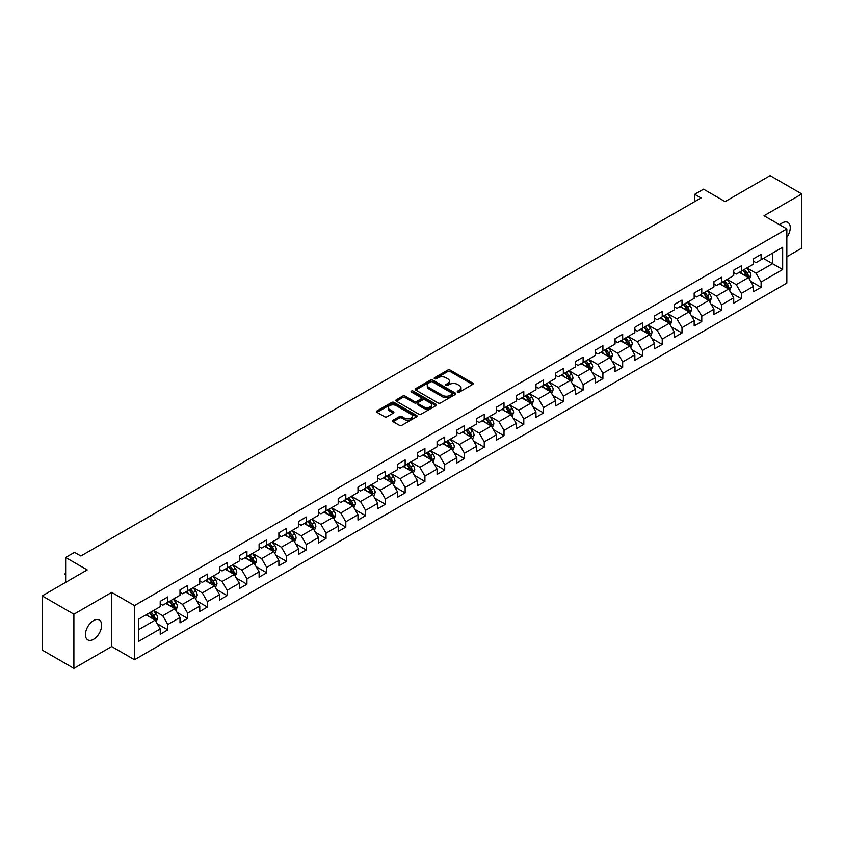 <?xml version="1.0" encoding="UTF-8"?>
<svg xmlns="http://www.w3.org/2000/svg" width="844" height="844" viewBox="0 0 844 844"><rect width="100%" height="100%" fill="white"/><g stroke="black" fill="none" stroke-linecap="round" stroke-linejoin="round"><path stroke-width="1.27" d="M457.659 392.091A1.234 0.707 0 0 0 459.4 392.091L472.619 384.453A1.762 1.013 0 0 0 473.136 383.735A1.762 1.013 0 0 0 472.619 383.018L450.221 370.083A1.762 1.013 0 0 0 447.731 370.083L434.512 377.722A1.234 0.707 0 0 0 436.253 378.724L437.962 377.732A5.634 3.249 0 0 1 445.927 377.732L447.795 378.819A5.634 3.249 0 0 1 449.441 381.108A5.634 3.249 0 0 1 447.795 383.408L446.086 384.4A1.234 0.707 0 0 0 447.826 385.402L449.536 384.421A5.634 3.249 0 0 1 457.501 384.421L459.368 385.497A5.634 3.249 0 0 1 461.014 387.797A5.634 3.249 0 0 1 459.368 390.097L457.659 391.078A1.234 0.707 0 0 0 457.659 392.091L457.659 391.078M93.536 639.298A11.478 6.625 120 0 0 101.037 629.191A11.478 6.625 120 0 0 99.275 619.992A11.478 6.625 120 0 0 93.536 620.562A11.478 6.625 120 0 0 86.046 630.668A11.478 6.625 120 0 0 87.808 639.868A11.478 6.625 120 0 0 93.536 639.298M786.84 237.301A11.478 6.625 120 0 0 787.885 222.426A11.478 6.625 120 0 0 782.156 222.995A11.478 6.625 120 0 0 779.729 224.82M393.104 420.228A1.762 1.013 0 0 0 392.597 420.945A1.762 1.013 0 0 0 393.104 421.662L399.391 425.292A1.762 1.013 0 0 0 401.881 425.292L416.567 416.82A1.762 1.013 0 0 0 417.084 416.103A1.762 1.013 0 0 0 416.567 415.385L394.169 402.451A1.762 1.013 0 0 0 391.679 402.451L376.994 410.922A1.762 1.013 0 0 0 376.477 411.64A1.762 1.013 0 0 0 376.994 412.368L384.59 416.746A1.762 1.013 0 0 0 387.069 416.746L393.357 413.117A1.762 1.013 0 0 0 393.874 412.399A1.762 1.013 0 0 0 393.357 411.682L389.59 409.509A4.705 2.722 0 0 1 388.219 407.589A4.705 2.722 0 0 1 391.12 405.078A4.705 2.722 0 0 1 396.247 405.669L410.996 414.182A4.705 2.722 0 0 1 412.378 416.103A4.705 2.722 0 0 1 409.467 418.613A4.705 2.722 0 0 1 404.339 418.023L401.881 416.598A1.762 1.013 0 0 0 399.391 416.598L393.104 420.228L393.104 421.662M786.84 256.734L801.8 248.104L801.8 193.941L770.108 175.647L725.101 201.621L703.558 189.183L694.675 194.31L701.016 197.971L80.866 556.006L74.525 552.345L65.653 557.473L65.653 582.36M73.892 614.2L73.892 668.353L111.672 646.546L111.672 592.382L73.892 614.2L42.2 595.896L87.206 569.911L65.653 557.473M111.672 592.382L134.491 605.559L786.84 228.924L786.84 283.088L134.491 659.723L134.491 605.559M801.8 193.941L764.02 215.747L786.84 228.924M438.089 402.957A1.762 1.013 0 0 0 440.579 402.957L455.264 394.475A1.762 1.013 0 0 0 455.781 393.758A1.762 1.013 0 0 0 455.264 393.04L432.866 380.106A1.762 1.013 0 0 0 430.377 380.106L415.691 388.588A1.762 1.013 0 0 0 415.174 389.306A1.762 1.013 0 0 0 415.691 390.023L438.089 402.957M411.893 392.354A1.234 0.707 0 0 1 413.138 392.523L413.138 391.067L435.915 404.213A1.762 1.013 0 0 1 436.432 404.93A1.762 1.013 0 0 1 435.915 405.647L421.23 414.119A1.762 1.013 0 0 1 418.74 414.119L396.342 401.195L402.63 397.587L402.63 396.131L396.342 399.761A1.762 1.013 0 0 0 395.825 400.478A1.762 1.013 0 0 0 396.342 401.195L396.342 399.761M402.63 397.587A1.762 1.013 0 0 1 405.12 397.587L405.12 396.131A1.762 1.013 0 0 0 402.63 396.131M405.12 396.131L414.204 401.375A1.762 1.013 0 0 0 416.693 401.375L420.861 398.969A1.762 1.013 0 0 0 421.378 398.252A1.762 1.013 0 0 0 420.861 397.524L411.397 392.07A1.234 0.707 0 0 1 413.138 391.067M73.892 668.353L42.2 650.059L42.2 595.896M157.248 623.748L167.829 629.856L167.829 624.518L179.994 617.491L179.994 622.83L187.6 618.441L187.6 613.103L199.775 606.076L199.775 611.415L207.381 607.026L207.381 601.677L219.545 594.651L219.545 600L227.152 595.611L227.152 590.262L239.327 583.236L239.327 588.584L246.933 584.185L246.933 578.847L259.097 571.821L259.097 577.159L266.704 572.77L266.704 567.432L278.879 560.405L278.879 565.744L286.485 561.355L286.485 556.006L298.649 548.98L298.649 554.329L306.256 549.94L306.256 544.591L318.431 537.565L318.431 542.914L326.037 538.514L326.037 533.176L338.201 526.15L338.201 531.488L345.808 527.099L345.808 521.761L357.983 514.734L357.983 520.073L365.589 515.684L365.589 510.335L377.753 503.309L377.753 508.658L385.36 504.269L385.36 498.92L397.535 491.894L397.535 497.243L405.141 492.843L405.141 487.505L417.305 480.479L417.305 485.817L424.912 481.428L424.912 476.09L437.087 469.064L437.087 474.402L444.693 470.013L444.693 464.675L456.857 457.648L456.857 462.987L464.464 458.598L464.464 453.249L476.638 446.223L476.638 451.572L484.245 447.172L484.245 441.834L496.409 434.808L496.409 440.146L504.016 435.757L504.016 430.419L516.19 423.393L516.19 428.731L523.797 424.342L523.797 419.004L535.961 411.977L535.961 417.316L543.568 412.927L543.568 407.578L555.742 400.552L555.742 405.901L563.349 401.512L563.349 396.163L575.513 389.137L575.513 394.486L583.12 390.086L583.12 384.748L595.294 377.722L595.294 383.06L602.901 378.671L602.901 373.333L615.065 366.307L615.065 371.645L622.672 367.256L622.672 361.907L634.846 354.881L634.846 360.23L642.453 355.841L642.453 350.492L654.617 343.466L654.617 348.815L662.224 344.415L662.224 339.077L674.398 332.051L674.398 337.389L682.005 333L682.005 327.662L694.169 320.636L694.169 325.974L701.775 321.585L701.775 316.236L713.95 309.221L713.95 314.559L721.557 310.17L721.557 304.821L733.721 297.795L733.721 303.144L741.327 298.744L741.327 293.406L753.502 286.38L753.502 291.718L761.109 287.329L761.109 281.991L782.662 269.542L782.662 247.292L772.513 253.147L772.513 263.687L782.662 269.542M167.829 629.856L160.223 634.245L160.223 628.907L138.669 641.345L138.669 619.095L160.223 606.657L160.223 601.318L167.829 596.919L167.829 602.268L179.994 595.242L179.994 589.893L187.6 585.504L187.6 590.853L199.775 583.826L199.775 578.478L207.381 574.089L207.381 579.427L219.545 572.401L219.545 567.062L227.152 562.674L227.152 568.012L239.327 560.986L239.327 555.647L246.933 551.248L246.933 556.597L259.097 549.571L259.097 544.222L266.704 539.833L266.704 545.182L278.879 538.155L278.879 532.807L286.485 528.418L286.485 533.756L298.649 526.73L298.649 521.392L306.256 517.003L306.256 522.341L318.431 515.315L318.431 509.976L326.037 505.577L326.037 510.926L338.201 503.9L338.201 498.551L345.808 494.162L345.808 499.511L357.983 492.485L357.983 487.136L365.589 482.747L365.589 488.085L377.753 481.059L377.753 475.721L385.36 471.332L385.36 476.67L397.535 469.644L397.535 464.305L405.141 459.917L405.141 465.255L417.305 458.229L417.305 452.89L424.912 448.491L424.912 453.84L437.087 446.814L437.087 441.465L444.693 437.076L444.693 442.425L456.857 435.398L456.857 430.05L464.464 425.661L464.464 430.999L476.638 423.973L476.638 418.635L484.245 414.246L484.245 419.584L496.409 412.558L496.409 407.219L504.016 402.82L504.016 408.169L516.19 401.143L516.19 395.794L523.797 391.405L523.797 396.754L535.961 389.728L535.961 384.379L543.568 379.99L543.568 385.328L555.742 378.302L555.742 372.964L563.349 368.575L563.349 373.913L575.513 366.887L575.513 361.548L583.12 357.149L583.12 362.498L595.294 355.472L595.294 350.123L602.901 345.734L602.901 351.083L615.065 344.057L615.065 338.708L622.672 334.319L622.672 339.657L634.846 332.631L634.846 327.293L642.453 322.904L642.453 328.242L654.617 321.216L654.617 315.878L662.224 311.489L662.224 316.827L674.398 309.801L674.398 304.462L682.005 300.063L682.005 305.412L694.169 298.386L694.169 293.037L701.775 288.648L701.775 293.986L713.95 286.971L713.95 281.622L721.557 277.233L721.557 282.571L733.721 275.545L733.721 270.207L741.327 265.818L741.327 271.156L753.502 264.13L753.502 258.791L761.109 254.392L761.109 259.741L782.662 247.292M165.804 603.439L174.93 608.703L162.755 615.73L153.629 610.465M160.223 603.734L162.755 605.19L167.829 602.268M162.755 615.73L167.829 624.518M174.93 608.703L179.994 617.491M185.575 592.024L194.7 597.288L182.536 604.315L173.41 599.05M179.994 592.309L182.536 593.775L187.6 590.853M182.536 604.315L187.6 613.103M194.7 597.288L199.775 606.076M205.356 580.598L214.482 585.873L202.307 592.899L193.181 587.624M199.775 580.894L202.307 582.36L207.381 579.427M202.307 592.899L207.381 601.677M214.482 585.873L219.545 594.651M225.126 569.183L234.252 574.458L222.088 581.484L212.962 576.209M219.545 569.478L222.088 570.945L227.152 568.012M222.088 581.484L227.152 590.262M234.252 574.458L239.327 583.236M244.908 557.768L254.033 563.032L241.859 570.059L232.733 564.794M239.327 558.063L241.859 559.519L246.933 556.597M241.859 570.059L246.933 578.847M254.033 563.032L259.097 571.821M264.678 546.353L273.804 551.617L261.64 558.644L252.514 553.379M259.097 546.638L261.64 548.104L266.704 545.182M261.64 558.644L266.704 567.432M273.804 551.617L278.879 560.405M284.46 534.927L293.585 540.202L281.411 547.229L272.285 541.953M278.879 535.223L281.411 536.689L286.485 533.756M281.411 547.229L286.485 556.006M293.585 540.202L298.649 548.98M304.23 523.512L313.356 528.787L301.192 535.813L292.066 530.538M298.649 523.808L301.192 525.274L306.256 522.341M301.192 535.813L306.256 544.591M313.356 528.787L318.431 537.565M324.012 512.097L333.137 517.361L320.963 524.388L311.837 519.123M318.431 512.392L320.963 513.848L326.037 510.926M320.963 524.388L326.037 533.176M333.137 517.361L338.201 526.15M343.782 500.682L352.908 505.946L340.744 512.973L331.618 507.708M338.201 500.967L340.744 502.433L345.808 499.511M340.744 512.973L345.808 521.761M352.908 505.946L357.983 514.734M363.564 489.256L372.689 494.531L360.515 501.558L351.389 496.283M357.983 489.552L360.515 491.018L365.589 488.085M360.515 501.558L365.589 510.335M372.689 494.531L377.753 503.309M383.334 477.841L392.46 483.116L380.296 490.142L371.17 484.867M377.753 478.137L380.296 479.603L385.36 476.67M380.296 490.142L385.36 498.92M392.46 483.116L397.535 491.894M403.115 466.426L412.241 471.69L400.067 478.717L390.941 473.452M397.535 466.721L400.067 468.177L405.141 465.255M400.067 478.717L405.141 487.505M412.241 471.69L417.305 480.479M422.886 455.011L432.012 460.275L419.848 467.302L410.722 462.037M417.305 455.306L419.848 456.762L424.912 453.84M419.848 467.302L424.912 476.09M432.012 460.275L437.087 469.064M442.667 443.596L451.793 448.86L439.618 455.887L430.493 450.622M437.087 443.881L439.618 445.347L444.693 442.425M439.618 455.887L444.693 464.675M451.793 448.86L456.857 457.648M462.438 432.17L471.564 437.445L459.4 444.471L450.274 439.196M456.857 432.466L459.4 433.932L464.464 430.999M459.4 444.471L464.464 453.249M471.564 437.445L476.638 446.223M482.219 420.755L491.345 426.03L479.17 433.056L470.045 427.781M476.638 421.05L479.17 422.517L484.245 419.584M479.17 433.056L484.245 441.834M491.345 426.03L496.409 434.808M501.99 409.34L511.116 414.604L498.952 421.631L489.826 416.366M496.409 409.635L498.952 411.091L504.016 408.169M498.952 421.631L504.016 430.419M511.116 414.604L516.19 423.393M521.771 397.925L530.897 403.189L518.722 410.216L509.597 404.951M516.19 398.21L518.722 399.676L523.797 396.754M518.722 410.216L523.797 419.004M530.897 403.189L535.961 411.977M541.542 386.499L550.668 391.774L538.504 398.801L529.378 393.526M535.961 386.795L538.504 388.261L543.568 385.328M538.504 398.801L543.568 407.578M550.668 391.774L555.742 400.552M561.323 375.084L570.449 380.359L558.274 387.385L549.149 382.11M555.742 375.38L558.274 376.846L563.349 373.913M558.274 387.385L563.349 396.163M570.449 380.359L575.513 389.137M581.094 363.669L590.22 368.933L578.056 375.96L568.93 370.695M575.513 363.964L578.056 365.42L583.12 362.498M578.056 375.96L583.12 384.748M590.22 368.933L595.294 377.722M600.875 352.254L610.001 357.518L597.826 364.545L588.701 359.28M595.294 352.539L597.826 354.005L602.901 351.083M597.826 364.545L602.901 373.333M610.001 357.518L615.065 366.307M620.646 340.828L629.772 346.103L617.608 353.13L608.482 347.855M615.065 341.124L617.608 342.59L622.672 339.657M617.608 353.13L622.672 361.907M629.772 346.103L634.846 354.881M640.427 329.413L649.553 334.688L637.378 341.714L628.252 336.439M634.846 329.709L637.378 331.175L642.453 328.242M637.378 341.714L642.453 350.492M649.553 334.688L654.617 343.466M660.198 317.998L669.324 323.263L657.159 330.289L648.034 325.024M654.617 318.293L657.159 319.749L662.224 316.827M657.159 330.289L662.224 339.077M669.324 323.263L674.398 332.051M679.979 306.583L689.105 311.847L676.93 318.874L667.804 313.609M674.398 306.868L676.93 308.334L682.005 305.412M676.93 318.874L682.005 327.662M689.105 311.847L694.169 320.636M699.75 295.168L708.876 300.432L696.711 307.459L687.586 302.184M694.169 295.453L696.711 296.919L701.775 293.986M696.711 307.459L701.775 316.236M708.876 300.432L713.95 309.221M719.531 283.742L728.657 289.017L716.482 296.044L707.356 290.769M713.95 284.038L716.482 285.504L721.557 282.571M716.482 296.044L721.557 304.821M728.657 289.017L733.721 297.795M739.302 272.327L748.428 277.602L736.263 284.628L727.138 279.353M733.721 272.623L736.263 274.089L741.327 271.156M736.263 284.628L741.327 293.406M748.428 277.602L753.502 286.38M763.387 258.422L772.513 263.687L756.034 273.203L746.908 267.938M753.502 261.207L756.034 262.663L761.109 259.741M756.034 273.203L761.109 281.991M111.672 646.546L134.491 659.723M694.675 194.31L694.675 201.621M138.669 629.635L155.148 620.129L146.023 614.854M155.148 620.129L160.223 628.907M750.527 281.221L761.109 287.329M730.746 292.636L741.327 298.744M710.975 304.051L721.557 310.17M691.194 315.477L701.775 321.585M671.423 326.892L682.005 333M651.642 338.307L662.224 344.415M631.871 349.722L642.453 355.841M612.09 361.148L622.672 367.256M592.319 372.563L602.901 378.671M572.538 383.978L583.12 390.086M552.767 395.393L563.349 401.512M532.986 406.819L543.568 412.927M513.215 418.234L523.797 424.342M493.434 429.649L504.016 435.757M473.663 441.064L484.245 447.172M453.882 452.479L464.464 458.598M434.111 463.905L444.693 470.013M414.33 475.32L424.912 481.428M394.559 486.735L405.141 492.843M374.778 498.15L385.36 504.269M355.007 509.576L365.589 515.684M335.226 520.991L345.808 527.099M315.456 532.406L326.037 538.514M295.674 543.821L306.256 549.94M275.904 555.246L286.485 561.355M256.122 566.662L266.704 572.77M236.352 578.077L246.933 584.185M216.57 589.492L227.152 595.611M196.8 600.907L207.381 607.026M177.018 612.333L187.6 618.441M458.155 392.26L459.368 391.553A5.634 3.249 0 0 0 461.014 389.253L461.014 387.797M449.441 381.108L449.441 382.575A5.634 3.249 0 0 1 447.795 384.875L446.582 385.581M472.598 384.463L450.221 371.55A1.762 1.013 0 0 0 447.731 371.55L435.008 378.893M455.243 394.486L432.866 381.572A1.762 1.013 0 0 0 430.377 381.572L415.712 390.033M452.152 394.264A1.234 0.707 0 0 0 452.152 393.251L432.487 381.899A1.234 0.707 0 0 0 430.746 381.899L428.942 382.944A5.634 3.249 0 0 0 427.296 385.244A5.634 3.249 0 0 0 428.942 387.544L442.383 395.298A5.634 3.249 0 0 0 450.348 395.298L452.152 394.264L452.152 395.72A1.234 0.707 0 0 0 452.511 395.224L452.511 393.758M427.296 385.244L427.296 386.71A5.634 3.249 0 0 0 428.942 389.01L428.942 387.544M452.152 395.72L450.348 396.764A5.634 3.249 0 0 1 442.383 396.764L428.942 389.01M405.12 397.587L414.204 402.831A1.762 1.013 0 0 0 416.693 402.831L420.861 400.425A1.762 1.013 0 0 0 421.378 399.708L421.378 398.252M413.138 392.523L435.894 405.658M423.625 406.819A4.705 2.722 0 0 0 428.752 407.399A4.705 2.722 0 0 0 431.664 404.888A4.705 2.722 0 0 0 430.282 402.968L425.091 399.972A1.762 1.013 0 0 0 422.601 399.972L418.434 402.377A1.762 1.013 0 0 0 417.917 403.094A1.762 1.013 0 0 0 418.434 403.812L423.625 406.819L423.625 408.274A4.705 2.722 0 0 0 428.752 408.865A4.705 2.722 0 0 0 431.664 406.354L431.664 404.888M417.917 403.094L417.917 404.561A1.762 1.013 0 0 0 418.434 405.278L418.434 403.812M423.625 408.274L418.434 405.278M412.378 416.103L412.378 417.558A4.705 2.722 0 0 1 409.467 420.069A4.705 2.722 0 0 1 404.339 419.489L401.881 418.065A1.762 1.013 0 0 0 399.391 418.065L393.135 421.683M388.219 407.589L388.219 409.045A4.705 2.722 0 0 0 389.59 410.975L389.59 409.509M393.357 411.682L393.357 413.117L389.59 410.975M416.567 415.385L416.567 416.82L394.169 403.917A1.762 1.013 0 0 0 391.679 403.917L377.015 412.378M749.43 279.332L750.938 275.534A4.747 2.743 -120 0 0 749.419 271.483L746.803 267.991M742.245 274.026L740.473 271.652M742.878 270.259L745.495 273.751A4.747 2.743 60 0 1 746.856 276.61L748.375 275.735A4.747 2.743 -120 0 0 747.014 272.876L744.397 269.384M743.205 270.069L746.107 273.952A2.416 1.393 60 0 1 746.55 274.68L748.375 275.735M729.659 290.747L731.168 286.949A4.747 2.743 -120 0 0 729.649 282.909L727.032 279.417M722.475 285.441L720.692 283.067M723.097 281.685L725.713 285.177A4.747 2.743 60 0 1 727.074 288.036L728.604 287.15A4.747 2.743 -120 0 0 727.243 284.291L724.627 280.799M723.435 281.495L726.336 285.367A2.416 1.393 60 0 1 726.779 286.095L728.604 287.15M709.878 302.163L711.386 298.365A4.747 2.743 -120 0 0 709.867 294.324L707.251 290.832M702.693 296.866L700.921 294.493M703.326 293.1L705.943 296.592A4.747 2.743 60 0 1 707.304 299.451L708.823 298.576A4.747 2.743 -120 0 0 707.462 295.716L704.846 292.224M703.653 292.91L706.555 296.782A2.416 1.393 60 0 1 706.998 297.521L708.823 298.576M690.107 313.588L691.616 309.79A4.747 2.743 -120 0 0 690.097 305.739L687.48 302.247M682.923 308.282L681.14 305.908M683.545 304.515L686.161 308.007A4.747 2.743 60 0 1 687.522 310.866L689.052 309.991A4.747 2.743 -120 0 0 687.691 307.132L685.075 303.64M683.883 304.325L686.784 308.197A2.416 1.393 60 0 1 687.227 308.936L689.052 309.991M670.326 325.003L671.835 321.205A4.747 2.743 -120 0 0 670.315 317.154L667.699 313.662M663.141 319.697L661.369 317.323M663.774 315.93L666.391 319.422A4.747 2.743 60 0 1 667.752 322.281L669.271 321.406A4.747 2.743 -120 0 0 667.91 318.547L665.294 315.055M664.101 315.74L667.003 319.623A2.416 1.393 60 0 1 667.446 320.351L669.271 321.406M650.555 336.418L652.064 332.62A4.747 2.743 -120 0 0 650.545 328.58L647.928 325.088M643.371 331.112L641.588 328.738M643.993 327.356L646.609 330.848A4.747 2.743 60 0 1 647.97 333.697L649.5 332.821A4.747 2.743 -120 0 0 648.139 329.962L645.523 326.47M644.331 327.156L647.232 331.038A2.416 1.393 60 0 1 647.675 331.766L649.5 332.821M630.774 347.833L632.283 344.036A4.747 2.743 -120 0 0 630.763 339.995L628.147 336.503M623.589 342.537L621.817 340.164M624.222 338.771L626.839 342.263A4.747 2.743 60 0 1 628.2 345.122L629.719 344.236A4.747 2.743 -120 0 0 628.358 341.387L625.742 337.895M624.549 338.581L627.451 342.453A2.416 1.393 60 0 1 627.894 343.192L629.719 344.236M611.003 359.259L612.512 355.461A4.747 2.743 -120 0 0 610.993 351.41L608.376 347.918M603.819 353.952L602.036 351.579M604.441 350.186L607.058 353.678A4.747 2.743 60 0 1 608.418 356.537L609.948 355.662A4.747 2.743 -120 0 0 608.587 352.803L605.971 349.31M604.779 349.996L607.68 353.868A2.416 1.393 60 0 1 608.123 354.607L609.948 355.662M591.222 370.674L592.731 366.876A4.747 2.743 -120 0 0 591.211 362.825L588.595 359.333M584.037 365.368L582.265 362.994M584.67 361.601L587.287 365.093A4.747 2.743 60 0 1 588.648 367.952L590.167 367.077A4.747 2.743 -120 0 0 588.806 364.218L586.19 360.726M584.997 361.411L587.899 365.283A2.416 1.393 60 0 1 588.342 366.022L590.167 367.077M571.451 382.089L572.96 378.291A4.747 2.743 -120 0 0 571.441 374.251L568.824 370.748M564.267 376.783L562.484 374.409M564.889 373.027L567.506 376.519A4.747 2.743 60 0 1 568.867 379.367L570.396 378.492A4.747 2.743 -120 0 0 569.035 375.633L566.419 372.141M565.227 372.826L568.128 376.709A2.416 1.393 60 0 1 568.571 377.437L570.396 378.492M551.67 393.504L553.179 389.706A4.747 2.743 -120 0 0 551.659 385.666L549.043 382.174M544.486 388.198L542.713 385.835M545.119 384.442L547.735 387.934A4.747 2.743 60 0 1 549.096 390.793L550.615 389.907A4.747 2.743 -120 0 0 549.254 387.058L546.638 383.556M545.446 384.252L548.347 388.124A2.416 1.393 60 0 1 548.79 388.862L550.615 389.907M531.899 404.93L533.408 401.122A4.747 2.743 -120 0 0 531.889 397.081L529.272 393.589M524.715 399.623L522.932 397.25M525.337 395.857L527.954 399.349A4.747 2.743 60 0 1 529.315 402.208L530.844 401.333A4.747 2.743 -120 0 0 529.483 398.473L526.867 394.981M525.675 395.667L528.576 399.539A2.416 1.393 60 0 1 529.019 400.278L530.844 401.333M512.118 416.345L513.627 412.547A4.747 2.743 -120 0 0 512.108 408.496L509.491 405.004M504.934 411.039L503.161 408.665M505.567 407.272L508.183 410.764A4.747 2.743 60 0 1 509.544 413.623L511.063 412.748A4.747 2.743 -120 0 0 509.702 409.889L507.086 406.397M505.894 407.082L508.795 410.954A2.416 1.393 60 0 1 509.238 411.693L511.063 412.748M492.347 427.76L493.856 423.962A4.747 2.743 -120 0 0 492.337 419.911L489.72 416.419M485.163 422.454L483.38 420.08M485.785 418.687L488.402 422.19A4.747 2.743 60 0 1 489.763 425.038L491.292 424.163A4.747 2.743 -120 0 0 489.931 421.304L487.315 417.812M486.123 418.497L489.024 422.38A2.416 1.393 60 0 1 489.467 423.108L491.292 424.163M472.566 439.175L474.075 435.377A4.747 2.743 -120 0 0 472.556 431.337L469.939 427.845M465.382 433.869L463.609 431.495M466.015 430.113L468.631 433.605A4.747 2.743 60 0 1 469.992 436.464L471.511 435.578A4.747 2.743 -120 0 0 470.15 432.719L467.534 429.227M466.342 429.923L469.243 433.795A2.416 1.393 60 0 1 469.686 434.533L471.511 435.578M452.795 450.591L454.304 446.792A4.747 2.743 -120 0 0 452.785 442.752L450.168 439.26M445.611 445.294L443.828 442.921M446.233 441.528L448.85 445.02A4.747 2.743 60 0 1 450.211 447.879L451.74 447.003A4.747 2.743 -120 0 0 450.379 444.144L447.763 440.652M446.571 441.338L449.472 445.21A2.416 1.393 60 0 1 449.915 445.948L451.74 447.003M433.014 462.016L434.523 458.218A4.747 2.743 -120 0 0 433.004 454.167L430.387 450.675M425.83 456.709L424.057 454.336M426.463 452.943L429.079 456.435A4.747 2.743 60 0 1 430.44 459.294L431.959 458.419A4.747 2.743 -120 0 0 430.598 455.56L427.982 452.067M426.79 452.753L429.691 456.625A2.416 1.393 60 0 1 430.134 457.364L431.959 458.419M413.243 473.431L414.752 469.633A4.747 2.743 -120 0 0 413.233 465.582L410.617 462.09M406.059 468.125L404.276 465.751M406.681 464.358L409.298 467.85A4.747 2.743 60 0 1 410.659 470.709L412.188 469.834A4.747 2.743 -120 0 0 410.828 466.975L408.211 463.483M407.019 464.168L409.92 468.051A2.416 1.393 60 0 1 410.363 468.779L412.188 469.834M393.462 484.846L394.971 481.048A4.747 2.743 -120 0 0 393.452 477.008L390.835 473.516M386.278 479.54L384.505 477.166M386.911 475.784L389.527 479.276A4.747 2.743 60 0 1 390.888 482.135L392.407 481.249A4.747 2.743 -120 0 0 391.046 478.39L388.43 474.898M387.238 475.583L390.139 479.466A2.416 1.393 60 0 1 390.582 480.194L392.407 481.249M373.692 496.261L375.2 492.463A4.747 2.743 -120 0 0 373.681 488.423L371.065 484.931M366.507 490.965L364.724 488.592M367.129 487.199L369.746 490.691A4.747 2.743 60 0 1 371.107 493.55L372.637 492.664A4.747 2.743 -120 0 0 371.276 489.815L368.659 486.323M367.467 487.009L370.368 490.881A2.416 1.393 60 0 1 370.811 491.619L372.637 492.664M353.91 507.687L355.419 503.889A4.747 2.743 -120 0 0 353.9 499.838L351.283 496.346M346.726 502.38L344.953 500.007M347.359 498.614L349.975 502.106A4.747 2.743 60 0 1 351.336 504.965L352.855 504.09A4.747 2.743 -120 0 0 351.494 501.231L348.878 497.738M347.686 498.424L350.587 502.296A2.416 1.393 60 0 1 351.03 503.035L352.855 504.09M334.14 519.102L335.648 515.304A4.747 2.743 -120 0 0 334.129 511.253L331.513 507.761M326.955 513.796L325.172 511.422M327.577 510.029L330.194 513.521A4.747 2.743 60 0 1 331.555 516.38L333.085 515.505A4.747 2.743 -120 0 0 331.724 512.646L329.107 509.154M327.915 509.839L330.816 513.711A2.416 1.393 60 0 1 331.259 514.45L333.085 515.505M314.358 530.517L315.867 526.719A4.747 2.743 -120 0 0 314.348 522.679L311.731 519.176M307.174 525.211L305.401 522.837M307.807 521.455L310.423 524.947A4.747 2.743 60 0 1 311.784 527.795L313.303 526.92A4.747 2.743 -120 0 0 311.942 524.061L309.326 520.569M308.134 521.254L311.035 525.137A2.416 1.393 60 0 1 311.478 525.865L313.303 526.92M294.588 541.932L296.096 538.134A4.747 2.743 -120 0 0 294.577 534.094L291.961 530.602M287.403 536.626L285.62 534.263M288.026 532.87L290.642 536.362A4.747 2.743 60 0 1 292.003 539.221L293.533 538.335A4.747 2.743 -120 0 0 292.172 535.486L289.555 531.994M288.363 532.68L291.264 536.552A2.416 1.393 60 0 1 291.707 537.29L293.533 538.335M274.806 553.358L276.315 549.549A4.747 2.743 -120 0 0 274.796 545.509L272.179 542.017M267.622 548.051L265.849 545.678M268.255 544.285L270.871 547.777A4.747 2.743 60 0 1 272.232 550.636L273.751 549.76A4.747 2.743 -120 0 0 272.39 546.901L269.774 543.409M268.582 544.095L271.483 547.967A2.416 1.393 60 0 1 271.926 548.706L273.751 549.76M255.036 564.773L256.544 560.975A4.747 2.743 -120 0 0 255.025 556.924L252.409 553.432M247.851 559.466L246.068 557.093M248.474 555.7L251.09 559.192A4.747 2.743 60 0 1 252.451 562.051L253.981 561.176A4.747 2.743 -120 0 0 252.62 558.317L250.003 554.824M248.811 555.51L251.712 559.382A2.416 1.393 60 0 1 252.156 560.121L253.981 561.176M235.254 576.188L236.763 572.39A4.747 2.743 -120 0 0 235.244 568.339L232.627 564.847M228.07 570.882L226.297 568.508M228.703 567.115L231.319 570.618A4.747 2.743 60 0 1 232.68 573.466L234.199 572.591A4.747 2.743 -120 0 0 232.838 569.732L230.222 566.24M229.03 566.925L231.931 570.808A2.416 1.393 60 0 1 232.374 571.536L234.199 572.591M215.484 587.603L216.992 583.805A4.747 2.743 -120 0 0 215.473 579.765L212.857 576.273M208.299 582.297L206.516 579.933M208.922 578.541L211.538 582.033A4.747 2.743 60 0 1 212.899 584.892L214.429 584.006A4.747 2.743 -120 0 0 213.068 581.157L210.451 577.655M209.259 578.351L212.16 582.223A2.416 1.393 60 0 1 212.604 582.961L214.429 584.006M195.702 599.018L197.211 595.22A4.747 2.743 -120 0 0 195.692 591.18L193.076 587.688M188.518 593.722L186.746 591.349M189.151 589.956L191.767 593.448A4.747 2.743 60 0 1 193.128 596.307L194.647 595.431A4.747 2.743 -120 0 0 193.287 592.572L190.67 589.08M189.478 589.766L192.379 593.638A2.416 1.393 60 0 1 192.822 594.376L194.647 595.431M175.932 610.444L177.44 606.646A4.747 2.743 -120 0 0 175.921 602.595L173.305 599.103M168.747 605.137L166.964 602.764M169.37 601.371L171.986 604.863A4.747 2.743 60 0 1 173.347 607.722L174.877 606.847A4.747 2.743 -120 0 0 173.516 603.987L170.899 600.495M169.707 601.181L172.609 605.053A2.416 1.393 60 0 1 173.052 605.792L174.877 606.847M156.151 621.859L157.659 618.061A4.747 2.743 -120 0 0 156.14 614.01L153.524 610.518M148.966 616.553L147.194 614.179M149.599 612.786L152.215 616.278A4.747 2.743 60 0 1 153.576 619.137L155.096 618.262A4.747 2.743 -120 0 0 153.735 615.403L151.118 611.911M149.926 612.596L152.827 616.479A2.416 1.393 60 0 1 153.27 617.207L155.096 618.262M65.653 575.439L65.115 574.585L65.653 572.812M65.653 573.424L65.115 573.118M459.368 391.553L459.368 390.097M446.086 385.402L446.086 384.4M447.795 384.875L447.795 383.408M434.512 378.724L434.512 377.722M447.731 371.55L447.731 370.083M450.221 371.55L450.221 370.083M472.619 384.453L472.619 383.018M415.691 390.023L415.691 388.588M430.377 381.572L430.377 380.106M432.866 381.572L432.866 380.106M455.264 394.475L455.264 393.04M442.383 396.764L442.383 395.298M450.348 396.764L450.348 395.298M414.204 402.831L414.204 401.375M416.693 402.831L416.693 401.375M420.861 400.425L420.861 398.969M435.915 405.647L435.915 404.213M399.391 418.065L399.391 416.598M401.881 418.065L401.881 416.598M404.339 419.489L404.339 418.023M376.994 412.368L376.994 410.922M391.679 403.917L391.679 402.451M394.169 403.917L394.169 402.451M747.963 277.328L750.907 275.629M747.014 272.876L749.419 271.483M743.638 274.827L745.495 273.751M728.182 288.743L731.136 287.044M727.243 284.291L729.649 282.909M723.857 286.243L725.713 285.177M708.411 300.158L711.355 298.459M707.462 295.716L709.867 294.324M704.086 297.668L705.943 296.592M688.63 311.584L691.584 309.875M687.691 307.132L690.097 305.739M684.305 309.083L686.161 308.007M668.859 322.999L671.803 321.3M667.91 318.547L670.315 317.154M664.534 320.498L666.391 319.422M649.078 334.414L652.032 332.715M648.139 329.962L650.545 328.58M644.753 331.914L646.609 330.848M629.308 345.829L632.251 344.13M628.358 341.387L630.763 339.995M624.982 343.339L626.839 342.263M609.526 357.255L612.48 355.546M608.587 352.803L610.993 351.41M605.201 354.754L607.058 353.678M589.756 368.67L592.699 366.961M588.806 364.218L591.211 362.825M585.43 366.169L587.287 365.093M569.974 380.085L572.928 378.386M569.035 375.633L571.441 374.251M565.649 377.584L567.506 376.519M550.204 391.5L553.147 389.801M549.254 387.058L551.659 385.666M545.878 389L547.735 387.934M530.422 402.915L533.376 401.216M529.483 398.473L531.889 397.081M526.097 400.425L527.954 399.349M510.652 414.341L513.595 412.632M509.702 409.889L512.108 408.496M506.326 411.84L508.183 410.764M490.87 425.756L493.824 424.057M489.931 421.304L492.337 419.911M486.545 423.255L488.402 422.19M471.1 437.171L474.043 435.472M470.15 432.719L472.556 431.337M466.774 434.671L468.631 433.605M451.318 448.586L454.272 446.887M450.379 444.144L452.785 442.752M446.993 446.096L448.85 445.02M431.548 460.012L434.491 458.303M430.598 455.56L433.004 454.167M427.222 457.511L429.079 456.435M411.767 471.427L414.721 469.728M410.828 466.975L413.233 465.582M407.441 468.926L409.298 467.85M391.996 482.842L394.939 481.143M391.046 478.39L393.452 477.008M387.67 480.341L389.527 479.276M372.215 494.257L375.169 492.558M371.276 489.815L373.681 488.423M367.889 491.767L369.746 490.691M352.444 505.683L355.387 503.973M351.494 501.231L353.9 499.838M348.118 503.182L349.975 502.106M332.663 517.098L335.617 515.389M331.724 512.646L334.129 511.253M328.337 514.597L330.194 513.521M312.892 528.513L315.835 526.814M311.942 524.061L314.348 522.679M308.566 526.012L310.423 524.947M293.111 539.928L296.065 538.229M292.172 535.486L294.577 534.094M288.785 537.438L290.642 536.362M273.34 551.343L276.283 549.644M272.39 546.901L274.796 545.509M269.014 548.853L270.871 547.777M253.559 562.769L256.513 561.06M252.62 558.317L255.025 556.924M249.233 560.268L251.09 559.192M233.788 574.184L236.731 572.485M232.838 569.732L235.244 568.339M229.462 571.683L231.319 570.618M214.007 585.599L216.961 583.9M213.068 581.157L215.473 579.765M209.681 583.099L211.538 582.033M194.236 597.014L197.179 595.315M193.287 592.572L195.692 591.18M189.911 594.524L191.767 593.448M174.455 608.44L177.409 606.731M173.516 603.987L175.921 602.595M170.129 605.939L171.986 604.863M154.684 619.855L157.628 618.156M153.735 615.403L156.14 614.01M150.359 617.354L152.215 616.278"/></g></svg>
